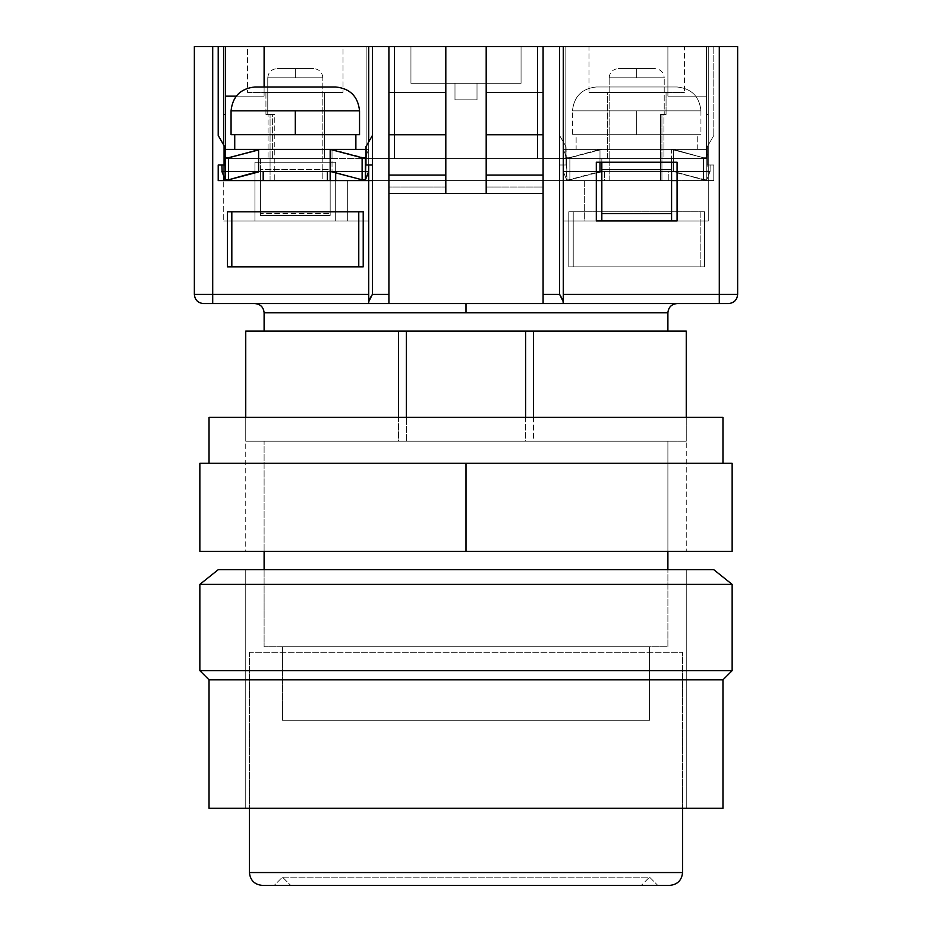 <?xml version="1.0" encoding="UTF-8"?>
<svg xmlns="http://www.w3.org/2000/svg" width="932" height="932" viewBox="0 0 932 932"><rect width="100%" height="100%" fill="white"/><g stroke="black" fill="none" stroke-linecap="round" stroke-linejoin="round"><path stroke-width="0.7" stroke-dasharray="4.66 3.5" d="M368.723 301.723L368.723 294.384L368.723 303.564L212.706 303.564L212.706 294.384L212.706 303.564L203.525 303.564C197.957 303.017 194.893 299.964 194.357 294.384L368.723 294.384L368.723 46.6L225.556 46.6L225.556 158.568L225.556 149.388L225.556 158.568L330.173 158.568L260.424 158.568L330.173 158.568L260.424 158.568L260.424 215.467L330.173 215.467L330.173 158.568L260.424 158.568L260.424 215.467L330.173 215.467L260.424 215.467L260.424 169.577L260.424 213.626L330.173 213.626L260.424 213.626L260.424 215.467L330.173 215.467L330.173 169.577L260.424 169.577L260.424 158.568L225.556 158.568L272.377 158.568L272.377 114.508L274.777 114.508L267.775 114.508L267.775 77.799L322.833 77.799L267.775 77.799L267.775 114.508L274.777 114.508L274.777 180.587L322.833 180.587L322.833 77.799L295.304 77.799L295.304 68.63L313.653 68.63L295.304 68.63L313.653 68.63L295.304 68.63L295.304 77.799L322.833 77.799L322.833 180.587L270.07 180.587L270.07 114.508L265.935 114.508L265.935 92.489L324.674 92.489L324.674 158.568L268.078 158.568L268.078 114.508L265.935 114.508L272.377 114.508L272.377 158.568L324.674 158.568L324.674 92.489L295.304 92.489L343.023 92.489L247.586 92.489L247.586 46.6L343.023 46.6L343.023 92.489L343.023 46.6L247.586 46.6L247.586 92.489L343.023 92.489L265.935 92.489L324.674 92.489L265.935 92.489L265.935 114.508L274.777 114.508L274.777 180.587L223.727 180.587L223.727 46.6L223.727 220.966L254.925 220.966L254.925 162.238L260.424 162.238L260.424 169.577L330.173 169.577L330.173 162.238L260.424 162.238L335.683 162.238L254.925 162.238L254.925 220.966L335.683 220.966L335.683 162.238L335.683 172.863L335.683 162.238L254.925 162.238L254.925 220.966L223.727 220.966L347.333 220.966L347.333 180.587L368.723 180.587L368.723 220.966L223.727 220.966L223.727 180.587L218.216 180.587L218.216 164.987L224.635 164.987L224.635 149.388L224.635 164.987L221.886 164.987L221.886 171.406L258.595 171.954L221.886 171.406L221.886 164.987L218.216 164.987L218.216 180.587L223.727 180.587L223.727 114.508L223.727 180.587L223.727 114.508L223.727 180.587L322.833 180.587L270.07 180.587L270.07 114.508L268.078 114.508L268.078 158.568L225.556 158.568L225.556 46.6L225.556 96.159L264.106 96.159L264.106 46.6L264.106 96.159L264.106 46.6L264.106 96.159L225.556 96.159L264.106 96.159L225.556 96.159L225.556 46.6L264.106 46.6L225.556 46.6L264.106 46.6L264.106 96.159L264.106 46.6L225.556 46.6L372.392 46.6L372.392 294.384L370.016 298.298L372.392 294.384L372.392 46.6L388.912 46.6L388.912 294.384L372.392 294.384L388.912 294.384L388.912 303.564L388.912 175.076L388.912 193.437L445.811 193.437L445.811 175.076L445.811 193.437L445.811 187.017L445.811 193.437L445.811 187.017L388.912 187.017L445.811 187.017L445.811 193.437L486.189 193.437L486.189 175.076L486.189 193.437L486.189 187.017L486.189 193.437L543.088 193.437L543.088 175.076L543.088 193.437L543.088 187.017L486.189 187.017L486.189 193.437L486.189 187.017L486.189 193.437L388.912 193.437L388.912 187.017L445.811 187.017L445.811 193.437L486.189 193.437L486.189 187.017L543.088 187.017L543.088 303.564L543.088 187.017L543.088 193.437L445.811 193.437L445.811 187.017L388.912 187.017L388.912 303.564L368.723 303.564L368.723 46.6L368.723 301.723L370.016 298.298M327.423 171.406L263.185 171.406L327.423 171.406M263.185 180.587L327.423 180.587L263.185 180.587M604.577 171.406L604.577 180.587L668.815 180.587L668.815 171.406L604.577 171.406L668.815 171.406L604.577 171.406L668.815 171.406L668.815 180.587L604.577 180.587L604.577 171.406M664.225 77.799L609.167 77.799L609.167 180.587L660.555 180.587L660.555 114.508L664.225 114.508L664.225 77.799L636.696 77.799L636.696 68.63L618.347 68.63L655.056 68.63L636.696 68.63L655.056 68.63L636.696 68.63L655.056 68.63L636.696 68.63L636.696 77.799L664.225 77.799L664.225 114.508L660.555 114.508L666.065 114.508L663.922 114.508L663.922 158.568L607.326 158.568L607.326 92.489L666.065 92.489L666.065 114.508L666.065 92.489L636.696 92.489L684.414 92.489L588.977 92.489L588.977 46.6L684.414 46.6L684.414 92.489L684.414 46.6L588.977 46.6L588.977 92.489L684.414 92.489L607.326 92.489L666.065 92.489L607.326 92.489L607.326 158.568L660.555 158.568L660.555 114.508L666.065 114.508L661.93 114.508L664.225 114.508L661.93 114.508L661.93 180.587L713.784 180.587L713.784 164.987L707.365 164.987L707.365 156.273L706.771 179.783L703.52 179.783L703.52 157.753L706.771 157.753L706.771 179.783L710.114 171.406L710.114 164.987L710.114 171.406L706.433 180.039L708.273 176.265L708.273 171.919L671.576 171.406L671.576 149.388L703.509 157.788L703.509 179.818L671.576 171.406L706.433 180.074L703.52 179.783L703.52 157.753L673.405 149.388L673.405 171.406L703.52 179.783L673.405 171.406L599.987 171.406L599.987 149.388L569.871 157.753L569.871 179.783L567.681 180.132L566.621 179.783L566.621 157.753L569.871 157.753L569.871 179.783L599.987 171.406L563.278 171.406L563.499 149.924L566.644 157.788L566.644 179.818L563.278 171.406L566.644 179.818L569.883 179.818L569.883 157.799L566.644 157.788L566.971 180.062L569.883 179.818L569.883 157.799L599.987 149.924L599.987 162.238L599.987 149.924L601.827 149.388L563.278 149.388L563.278 46.6L537.578 46.6L537.578 158.568L537.578 46.6L537.578 158.568L563.278 158.568L563.499 149.924L563.499 171.406L563.278 149.388L566.971 158.044L566.027 156.273L566.027 164.987L563.278 164.987L563.278 171.406L566.621 179.783L566.027 146.627L566.027 156.273L566.027 149.388L599.987 149.388L567.693 158.125L601.827 149.388L671.576 149.388L703.509 157.788L703.509 179.818L705.71 180.156L706.771 179.818L706.771 157.799L703.509 157.788L673.405 149.388L707.365 149.388L707.365 156.273L706.433 158.021L704.708 158.021L705.71 158.125L706.771 157.799L708.273 154.246L708.273 149.388L671.576 149.388L671.576 220.966L601.827 220.966L671.576 220.966L671.576 158.568L601.827 158.568L601.827 220.966L671.576 220.966L601.827 220.966L601.827 158.568L671.576 158.568L599.987 158.568L706.444 158.568L706.444 96.159L667.894 96.159L667.894 46.6L667.894 96.159L667.894 46.6L667.894 96.159L706.444 96.159L706.444 46.6L667.894 46.6L667.894 96.159L706.444 96.159L667.894 96.159L667.894 46.6L706.444 46.6L706.444 96.159L667.894 96.159L706.444 96.159L706.444 46.6L667.894 46.6L667.894 96.159L706.444 96.159L667.894 96.159L667.894 46.6L706.444 46.6L563.278 46.6L563.278 294.384L563.278 46.6L366.882 46.6L366.882 158.568L330.173 158.568L330.173 171.406L368.723 171.954L330.173 171.406L368.723 171.406L368.723 149.388L365.379 157.753L365.379 179.783L368.723 171.406L365.379 179.783L362.129 179.783L362.129 157.753L365.379 157.753L365.029 180.039L362.129 179.783L362.129 157.753L332.013 149.388L332.013 171.406L362.129 179.783L332.013 171.406L368.723 171.406L330.173 171.406L330.173 158.568L366.882 158.568L366.882 46.6L366.882 158.568L537.578 158.568L537.578 46.6L366.882 46.6L366.882 158.568L563.278 158.568L563.278 171.406L599.987 171.954L563.278 171.406L599.987 171.406L567.681 180.132L566.621 179.783L563.278 171.406L563.278 46.6L563.278 158.568L599.987 158.568L563.278 158.568L563.278 46.6L563.278 220.966L596.317 220.966L596.317 162.238L596.317 220.966L563.278 220.966L584.667 220.966L584.667 180.587L563.278 180.587L563.278 303.564L563.278 294.384L563.278 303.564L543.088 303.564L543.088 294.384L559.608 294.384L559.608 180.587L563.278 180.587L563.278 294.384L737.643 294.384L736.944 297.902L734.964 300.873L731.981 302.865L728.474 303.564C734.043 303.017 737.107 299.964 737.643 294.384L737.643 46.6L737.643 294.384L719.294 294.384L719.294 46.6L737.643 46.6L719.294 46.6L719.294 303.564L719.294 294.384L563.278 294.384L563.278 303.564L728.474 303.564L563.278 303.564L563.278 180.587L563.278 220.966L708.273 220.966L708.273 46.6L708.273 145.043L713.784 135.501L707.365 146.627L708.273 145.043L708.273 149.388L563.278 149.388L563.278 164.987L559.608 164.987L559.608 180.587L543.088 180.587L543.088 46.6L543.088 175.076L486.189 175.076L486.189 92.489L486.189 134.779L543.088 134.779L543.088 92.489L486.189 92.489L486.189 46.6L486.189 175.076L543.088 175.076L543.088 134.779L486.189 134.779L486.189 193.437L486.189 187.017L543.088 187.017L486.189 187.017L486.189 193.437L445.811 193.437L445.811 46.6L445.811 175.076L388.912 175.076L388.912 92.489L388.912 134.779L445.811 134.779L445.811 92.489L388.912 92.489L388.912 46.6L388.912 175.076L445.811 175.076L445.811 134.779L388.912 134.779L388.912 303.564L563.278 303.564L563.278 180.587L713.784 180.587L713.784 164.987L707.365 164.987L707.365 146.627L707.365 164.987L713.784 164.987L713.784 180.587L713.784 164.987L707.365 164.987L707.365 146.627L713.784 135.501L713.784 46.6L713.784 135.501L713.784 46.6L563.278 46.6L719.294 46.6L713.784 46.6L713.784 135.501L707.365 146.627L707.365 149.388L708.273 149.388L673.405 149.388L673.405 171.406L710.114 171.406L710.114 164.987L710.114 171.406L671.576 171.406L708.273 171.919L671.576 171.406L671.576 158.568L601.827 158.568L706.444 158.568L706.444 46.6L563.278 46.6L563.278 220.966L563.278 46.6L388.912 46.6L388.912 303.564L543.088 303.564L543.088 46.6L543.088 303.564L543.088 46.6L445.811 46.6L445.811 193.437L486.189 193.437L486.189 46.6L486.189 193.437L486.189 46.6L486.189 92.489L543.088 92.489L543.088 46.6L543.088 180.587L543.088 46.6L559.608 46.6L559.608 135.501L566.027 146.627L559.608 135.501L566.027 146.627L566.027 149.388L563.278 149.388L673.405 149.388L599.987 149.388L599.987 171.406L563.278 171.406L710.114 171.406L708.273 171.406L708.273 180.587L708.273 114.508L706.444 114.508L706.444 158.568L706.444 114.508L708.273 114.508L706.444 114.508L706.444 158.568L706.444 46.6L565.118 46.6L706.444 46.6L706.444 158.568L607.326 158.568L660.555 158.568L660.555 180.587L660.555 114.508L660.555 158.568L706.444 158.568L671.576 158.568L671.576 162.238L601.827 162.238L671.576 162.238L671.576 158.568L706.444 158.568L663.922 158.568L663.922 114.508L661.93 114.508L661.93 180.587L609.167 180.587L609.167 77.799L636.696 77.799L609.167 77.799L636.696 77.799L636.696 68.63L618.347 68.63L636.696 68.63L618.347 68.63L636.696 68.63L636.696 77.799L664.225 77.799C663.666 72.253 660.602 69.189 655.056 68.63M234.736 149.388L355.873 149.388L234.736 149.388M355.873 134.697L234.736 134.697L355.873 134.697L295.304 134.697L295.304 110.838L359.542 110.838L231.066 110.838L295.304 110.838L295.304 134.697L231.066 134.697L355.873 134.697M697.264 149.388L697.264 134.697L576.127 134.697L576.127 149.388L697.264 149.388L576.127 149.388L576.127 134.697L697.264 134.697L636.696 134.697L636.696 110.838L700.934 110.838L636.696 110.838L636.696 134.697L700.934 134.697L572.458 134.697L636.696 134.697L636.696 110.838L572.458 110.838C573.972 96.45 581.929 88.493 596.317 86.979L677.075 86.979C691.462 88.493 699.419 96.45 700.934 110.838L636.696 110.838L700.934 110.838C699.419 96.45 691.462 88.493 677.075 86.979L596.317 86.979C581.929 88.493 573.972 96.45 572.458 110.838L636.696 110.838L636.696 134.697L700.934 134.697L572.458 134.697L697.264 134.697L697.264 149.388L696.099 149.388L697.264 149.388M359.542 134.697L295.304 134.697L359.542 134.697M264.106 331.093L667.894 331.093L264.106 331.093M533.43 417.361L533.43 441.22L686.255 441.22L686.255 417.361L686.255 441.22L245.745 441.22L245.745 417.361L245.745 441.22L466 441.22L264.106 441.22L264.106 551.348L264.106 441.22L667.894 441.22L406.352 441.22L406.352 417.361L406.352 441.22L398.57 441.22L686.255 441.22L533.43 441.22L533.43 417.361M245.745 331.093L686.255 331.093L245.745 331.093M264.106 569.708L264.106 646.796L667.894 646.796L667.894 569.708L667.894 646.796L264.106 646.796L664.015 646.796L264.106 646.796L264.106 569.708M667.894 551.348L667.894 441.22L667.894 551.348M282.454 646.796L282.454 720.215L649.546 720.215L649.546 646.796L282.454 646.796L649.546 646.796L649.546 720.215L282.454 720.215L646.016 720.215L282.454 720.215L282.454 646.796L649.546 646.796L282.454 646.796M525.648 417.361L525.648 441.22L533.43 441.22L466 441.22L667.894 441.22L264.106 441.22L525.648 441.22L525.648 417.361M398.57 417.361L398.57 441.22L245.745 441.22L398.57 441.22L398.57 417.361M335.683 86.979L254.925 86.979L335.683 86.979M477.009 99.829L454.991 99.829L477.009 99.829L454.991 99.829L477.009 99.829L477.009 83.309L477.009 99.829L454.991 99.829L454.991 83.309L477.009 83.309L477.009 99.829L477.009 83.309L454.991 83.309L454.991 99.829L454.991 83.309L454.991 99.829L477.009 99.829L477.009 83.309L454.991 83.309L454.991 99.829L454.991 83.309L454.991 99.829L477.009 99.829L477.009 83.309L477.009 99.829L454.991 99.829L454.991 83.309L477.009 83.309L477.009 99.829M572.458 110.838L636.696 110.838L572.458 110.838L572.458 134.697M466 312.744L667.894 312.744L466 312.744L466 303.564L677.075 303.564L466 303.564L677.075 303.564L466 303.564L466 312.744L264.106 312.744L466 312.744M521.058 83.309L410.942 83.309L521.058 83.309L521.058 46.6L410.942 46.6L410.942 83.309L521.058 83.309L410.942 83.309L410.942 46.6L410.942 83.309L410.942 46.6L521.058 46.6L521.058 83.309M477.009 83.309L454.991 83.309L477.009 83.309M596.317 172.909L569.883 179.818L596.317 172.909M601.827 162.238L596.317 162.238L601.827 162.238L601.827 158.568L671.576 158.568L565.118 158.568L601.827 158.568L601.827 162.238M677.075 162.238L671.576 162.238L677.075 162.238L677.075 220.966L677.075 162.238M466 303.564L254.925 303.564L466 303.564M204.225 303.564L388.912 303.564L388.912 46.6L372.392 46.6L394.422 46.6L394.422 158.568L394.422 46.6L394.422 158.568L368.723 158.568L368.723 46.6L212.706 46.6L368.723 46.6L368.723 294.384L212.706 294.384L212.706 46.6L194.357 46.6L194.357 294.384L194.357 46.6L212.706 46.6L212.706 294.384L194.357 294.384C194.893 299.964 197.957 303.017 203.525 303.564L204.225 303.564L203.525 303.564M228.48 179.783L258.595 171.406L258.595 149.388L228.48 157.753L228.48 179.783L225.229 179.783L225.229 157.753L228.48 157.753L228.48 179.783L225.567 180.039L223.727 175.997L223.727 171.406L258.595 171.406L228.48 179.783M368.723 158.568L368.723 141.862L368.723 149.388L365.029 158.021L332.013 149.388L368.723 149.388L368.723 171.406L221.886 171.406L258.595 171.406L258.595 158.568L332.013 158.568L332.013 171.406L221.886 171.406L223.727 171.406L223.727 175.997L225.229 179.783L225.229 157.753L223.727 153.978L223.727 149.388L258.595 149.388L227.292 158.021L225.229 157.753L223.727 153.978L223.727 175.997L223.727 149.388L332.013 149.388L332.013 158.568L368.723 158.568L368.723 46.6L565.118 46.6L565.118 158.568L565.118 46.6L565.118 158.568L394.422 158.568L394.422 46.6L565.118 46.6L565.118 158.568L258.595 158.568L258.595 149.388L368.723 149.388L368.723 158.568M264.106 86.979L264.106 96.159L225.556 96.159L225.556 46.6L225.556 96.159L264.106 96.159L236.111 96.159L264.106 96.159L264.106 86.979M561.984 298.298L560.843 296.353L561.984 298.298M700.177 266.855L704.604 266.855L704.604 211.785L700.177 211.785L700.177 266.855L573.227 266.855L573.227 211.785L568.788 211.785L568.788 266.855L573.227 266.855L573.227 211.785L700.177 211.785L700.177 266.855L568.788 266.855L568.788 211.785L704.604 211.785L704.604 266.855L704.604 211.785L568.788 211.785L568.788 266.855L700.177 266.855M588.977 92.489L627.387 92.489L588.977 92.489M368.723 302.865L368.723 180.587L543.088 180.587L543.088 46.6L368.723 46.6L543.088 46.6L445.811 46.6L445.811 193.437L445.811 46.6L372.392 46.6L388.912 46.6L388.912 180.587L372.392 180.587L372.392 135.501L365.973 146.627L365.973 164.987L372.392 164.987L372.392 46.6L372.392 135.501L365.973 146.627L365.973 164.987L368.723 164.987L368.723 149.388L368.723 164.987L372.392 164.987L372.392 180.587L388.912 180.587L388.912 46.6L388.912 92.489L445.811 92.489L445.811 46.6L388.912 46.6L388.912 180.587L388.912 46.6L563.278 46.6L563.278 180.587L713.784 180.587L660.555 180.587L660.555 158.568L706.444 158.568L706.444 114.508L708.273 114.508L708.273 180.587L708.273 114.508L708.273 180.587L708.273 171.406L708.273 176.265L706.771 179.818L706.771 157.799L708.273 154.246L708.273 176.265L708.273 46.6L708.273 220.966L677.075 220.966L708.273 220.966L708.273 180.587L708.273 220.966L584.667 220.966L584.667 180.587L596.317 180.587L388.912 180.587L563.278 180.587L559.608 180.587L559.608 294.384L543.088 294.384L543.088 46.6L559.608 46.6L559.608 180.587L559.608 164.987L566.027 164.987L559.608 164.987L559.608 135.501L566.027 146.627L566.027 164.987L559.608 164.987L559.608 46.6L543.088 46.6L559.608 46.6L559.608 180.587L368.723 180.587L368.723 300.873M223.727 145.043L218.216 135.501L218.216 46.6L218.216 135.501L223.727 145.043L223.727 149.388L224.635 149.388L223.727 145.043L224.635 146.627L224.635 149.388L223.727 149.388L223.727 145.043M728.474 303.564L727.776 303.564M722.801 303.564L719.294 303.564M212.706 303.564L210.923 303.564M231.823 266.855L227.396 266.855L227.396 211.785L363.212 211.785L363.212 266.855L358.773 266.855L363.212 266.855L363.212 211.785L227.396 211.785L227.396 266.855L358.773 266.855L231.823 266.855M335.683 180.587L335.683 220.966L335.683 162.238L330.173 162.238L330.173 158.568L260.424 158.568L260.424 162.238L254.925 162.238L254.925 220.966L335.683 220.966L335.683 180.587M410.942 46.6L521.058 46.6L410.942 46.6M247.586 46.6L343.023 46.6L247.586 46.6M588.977 46.6L684.414 46.6L588.977 46.6M247.586 92.489L285.996 92.489L247.586 92.489M601.827 171.406L671.576 171.406L601.827 171.406M225.556 158.568L258.595 158.568L225.556 158.568L225.556 114.508L223.727 114.508L225.556 114.508L225.556 158.568L324.674 158.568L225.556 158.568L225.556 114.508L225.556 158.568M576.127 149.388L696.099 149.388L576.127 149.388M365.973 149.388L368.723 149.388L365.973 149.388M368.723 46.6L368.723 220.966L335.683 220.966L368.723 220.966L347.333 220.966L347.333 180.587L223.727 180.587L368.723 180.587L368.723 220.966L368.723 46.6M568.788 211.785L568.788 266.855L704.604 266.855L704.604 211.785L568.788 211.785M601.827 180.587L671.576 180.587L601.827 180.587M677.075 180.587L609.167 180.587L677.075 180.587M267.775 114.508L270.07 114.508L267.775 114.508M327.423 180.587L263.803 180.587L327.423 180.587M668.815 180.587L604.577 180.587L668.815 180.587M295.304 68.63L276.944 68.63L313.653 68.63L276.944 68.63L295.304 68.63L276.944 68.63L295.304 68.63L295.304 77.799L267.775 77.799L295.304 77.799L295.304 68.63M249.415 652.295L249.415 808.312L249.415 652.295L682.585 652.295L249.415 652.295M682.585 808.312L682.585 652.295L682.585 808.312M282.454 877.14L649.546 877.14L657.806 885.4L274.194 885.4L282.454 877.14L290.714 885.4L641.286 885.4L649.546 877.14L282.454 877.14L649.546 877.14L641.286 885.4L290.714 885.4L637.919 885.4L290.714 885.4L282.454 877.14L274.194 885.4L657.806 885.4L649.546 877.14L282.454 877.14M249.415 872.55L682.585 872.55L249.415 872.55M669.735 885.4L262.265 885.4L669.735 885.4M657.806 885.4L274.194 885.4L657.806 885.4M245.745 569.708L686.255 569.708L686.255 808.312L245.745 808.312L245.745 569.708L245.745 808.312L466 808.312L209.036 808.312L722.964 808.312L245.745 808.312L686.255 808.312L686.255 569.708L245.745 569.708L713.784 569.708L245.745 569.708M209.036 679.824L722.964 679.824L209.036 679.824M199.856 670.656L732.144 670.656L199.856 670.656M199.856 584.387L732.144 584.387L199.856 584.387M466 551.348L466 463.251L732.144 463.251L209.036 463.251L722.964 463.251L440.813 463.251L466 463.251L466 551.348L199.856 551.348L686.255 551.348L245.745 551.348L245.745 417.361L686.255 417.361L686.255 551.348L686.255 417.361L245.745 417.361L722.964 417.361L209.036 417.361L682.026 417.361L245.745 417.361L245.745 551.348L732.144 551.348L466 551.348M245.745 551.348L423.035 551.348L245.745 551.348M199.856 463.251L466 463.251L199.856 463.251M209.036 463.251L440.813 463.251L209.036 463.251M700.934 110.838L700.934 134.697M609.167 77.799C609.726 72.253 612.79 69.189 618.347 68.63M322.833 77.799C322.274 72.253 319.21 69.189 313.653 68.63M267.775 77.799C268.334 72.253 271.398 69.189 276.944 68.63"/><path stroke-width="1.4" d="M263.185 171.406L263.185 180.587L263.185 171.406M327.423 180.587L327.423 171.406L327.423 180.587M355.873 149.388L355.873 134.697L355.873 149.388M234.736 134.697L234.736 149.388L234.736 134.697M295.304 134.697L359.542 134.697L295.304 134.697L295.304 110.838L295.304 134.697L231.066 134.697L295.304 134.697M359.542 110.838L295.304 110.838L359.542 110.838C358.028 96.45 350.071 88.493 335.683 86.979C350.071 88.493 358.028 96.45 359.542 110.838L359.542 134.697M264.106 312.744L466 312.744L466 303.564L466 312.744L667.894 312.744L667.894 331.093L667.894 312.744L264.106 312.744L264.106 331.093L264.106 312.744C263.535 307.187 260.471 304.123 254.925 303.564M533.43 331.093L533.43 417.361L533.43 331.093L525.648 331.093L525.648 417.361L525.648 331.093L398.57 331.093L398.57 417.361L398.57 331.093L245.745 331.093L245.745 417.361L245.745 331.093L406.352 331.093L406.352 417.361L406.352 331.093L686.255 331.093L686.255 417.361L686.255 331.093L533.43 331.093M264.106 551.348L264.106 569.708L264.106 551.348M667.894 569.708L667.894 551.348L667.894 569.708M254.925 86.979L335.683 86.979L254.925 86.979C240.538 88.493 232.581 96.45 231.066 110.838C232.581 96.45 240.538 88.493 254.925 86.979M231.066 110.838L295.304 110.838L231.066 110.838L231.066 134.697M671.576 162.238L671.576 169.577L601.827 169.577L601.827 162.238L601.827 169.577L671.576 169.577L671.576 213.626L601.827 213.626L601.827 169.577L601.827 213.626L671.576 213.626L671.576 162.238M728.474 303.564C734.043 303.017 737.107 299.964 737.643 294.384L737.643 46.6L559.608 46.6L559.608 294.384L563.278 301.723L563.278 46.6L563.278 303.564L728.474 303.564C734.043 303.017 737.107 299.964 737.643 294.384L719.294 294.384L719.294 303.564L719.294 294.384L737.643 294.384L737.643 46.6L719.294 46.6L719.294 294.384L563.278 294.384L719.294 294.384L719.294 46.6L543.088 46.6L543.088 294.384L559.608 294.384L559.608 46.6L486.189 46.6L543.088 46.6L543.088 303.564L563.278 303.564L562.881 300.127L559.608 294.384L543.088 294.384L543.088 303.564L388.912 303.564L388.912 46.6L486.189 46.6L486.189 193.437L543.088 193.437L486.189 193.437L486.189 46.6L372.392 46.6L372.392 180.587L368.723 180.587L368.723 303.564L212.706 303.564L212.706 294.384L194.357 294.384C194.893 299.964 197.957 303.017 203.525 303.564C197.957 303.017 194.893 299.964 194.357 294.384L194.357 46.6L194.357 294.384L212.706 294.384L212.706 46.6L194.357 46.6L212.706 46.6L212.706 303.564L388.912 303.564L368.723 303.564L368.723 171.954L365.379 179.818L365.379 157.799L362.117 157.788L362.117 179.818L330.173 171.406L330.173 149.388L362.117 157.788L362.117 179.818L365.379 179.818L368.723 171.406L368.723 180.587L218.216 180.587L218.216 164.987L224.635 164.987L218.216 164.987L218.216 180.587L372.392 180.587L372.392 294.384L368.723 301.723M486.189 175.076L543.088 175.076L486.189 175.076M445.811 193.437L388.912 193.437L486.189 193.437L445.811 193.437L445.811 46.6L445.811 193.437M388.912 175.076L445.811 175.076L388.912 175.076M224.635 156.273L225.253 179.818L221.886 171.406L225.253 179.818L228.491 179.818L228.491 157.799L225.253 157.788L225.579 180.062L228.491 179.818L228.491 157.799L258.595 149.924L258.595 171.954L228.491 179.818L258.595 171.406L330.173 171.406L362.117 179.818L365.379 179.818L365.973 156.401L365.029 158.044L363.305 158.044L330.173 149.388L224.635 149.388L365.973 149.388L330.173 149.388L330.173 180.587L330.173 171.406L258.595 171.406L258.595 149.924L227.303 158.044L225.579 158.044L224.635 156.273M222.096 171.406L221.886 164.987L222.096 171.406M599.987 162.238L599.987 171.954L596.317 172.909L601.827 171.406L599.987 171.406L599.987 162.238M596.317 162.238L677.075 162.238L677.075 220.966L596.317 220.966L596.317 162.238L677.075 162.238L677.075 220.966L596.317 220.966L596.317 162.238M486.189 92.489L543.088 92.489L486.189 92.489M543.088 134.779L486.189 134.779L543.088 134.779M445.811 134.779L388.912 134.779L445.811 134.779M388.912 92.489L445.811 92.489L388.912 92.489M671.576 220.966L671.576 213.626L671.576 220.966M601.827 220.966L601.827 213.626L601.827 220.966M719.294 303.564L388.912 303.564L388.912 46.6L218.216 46.6L218.216 135.501L224.635 146.627L218.216 135.501L218.216 46.6L225.556 46.6L225.556 149.388L225.556 96.159L236.111 96.159L225.556 96.159L225.556 46.6L368.723 46.6L368.723 141.862L368.723 46.6L372.392 46.6L372.392 294.384L388.912 294.384L372.392 294.384L370.016 298.298M264.106 46.6L264.106 86.979L264.106 46.6M562.881 300.127L563.278 301.723L562.881 300.127M560.843 296.353L559.608 294.384L560.843 296.353M368.723 164.987L368.723 171.406L368.723 164.987M727.776 303.564L722.801 303.564M210.923 303.564L204.225 303.564M203.525 303.564L212.706 303.564M231.823 211.785L231.823 266.855L231.823 211.785M358.773 266.855L358.773 211.785L358.773 266.855M335.683 172.863L335.683 180.587L335.683 172.863M365.973 164.987L365.973 146.627L372.392 135.501L365.973 146.627L365.973 164.987L372.392 164.987L365.973 164.987M224.635 146.627L224.635 164.987L224.635 146.627M368.723 294.384L212.706 294.384L368.723 294.384M368.723 300.873L368.723 302.865M227.396 266.855L227.396 211.785L363.212 211.785L227.396 211.785L227.396 266.855L363.212 266.855L227.396 266.855M363.212 211.785L363.212 266.855L363.212 211.785M223.727 46.6L223.727 145.043L223.727 46.6M218.216 46.6L212.706 46.6L218.216 46.6M223.727 114.508L225.556 114.508L223.727 114.508M596.317 180.587L601.827 180.587L596.317 180.587M671.576 180.587L677.075 180.587L671.576 180.587M223.727 175.997L223.727 180.587L223.727 175.997M249.415 808.312L249.415 872.55L682.585 872.55L682.585 808.312L682.585 872.55C681.77 880.297 677.482 884.584 669.735 885.4L262.265 885.4C254.518 884.584 250.23 880.297 249.415 872.55C250.23 880.297 254.518 884.584 262.265 885.4L669.735 885.4C677.482 884.584 681.77 880.297 682.585 872.55L249.415 872.55L249.415 808.312M732.144 584.387L713.784 569.708L218.216 569.708L199.856 584.387L732.144 584.387L199.856 584.387L199.856 670.656L732.144 670.656L732.144 584.387L732.144 670.656L199.856 670.656L209.036 679.824L722.964 679.824L732.144 670.656L722.964 679.824L209.036 679.824L209.036 808.312L722.964 808.312L722.964 679.824L722.964 808.312L209.036 808.312L209.036 679.824L199.856 670.656L199.856 584.387L218.216 569.708L713.784 569.708L732.144 584.387M732.144 463.251L466 463.251L466 551.348L199.856 551.348L732.144 551.348L732.144 463.251L466 463.251L466 551.348L732.144 551.348M722.964 463.251L722.964 417.361L209.036 417.361L209.036 463.251L209.036 417.361L722.964 417.361L722.964 463.251M466 463.251L199.856 463.251L466 463.251M667.894 312.744C668.465 307.187 671.529 304.123 677.075 303.564M199.856 551.348L199.856 463.251"/></g></svg>
